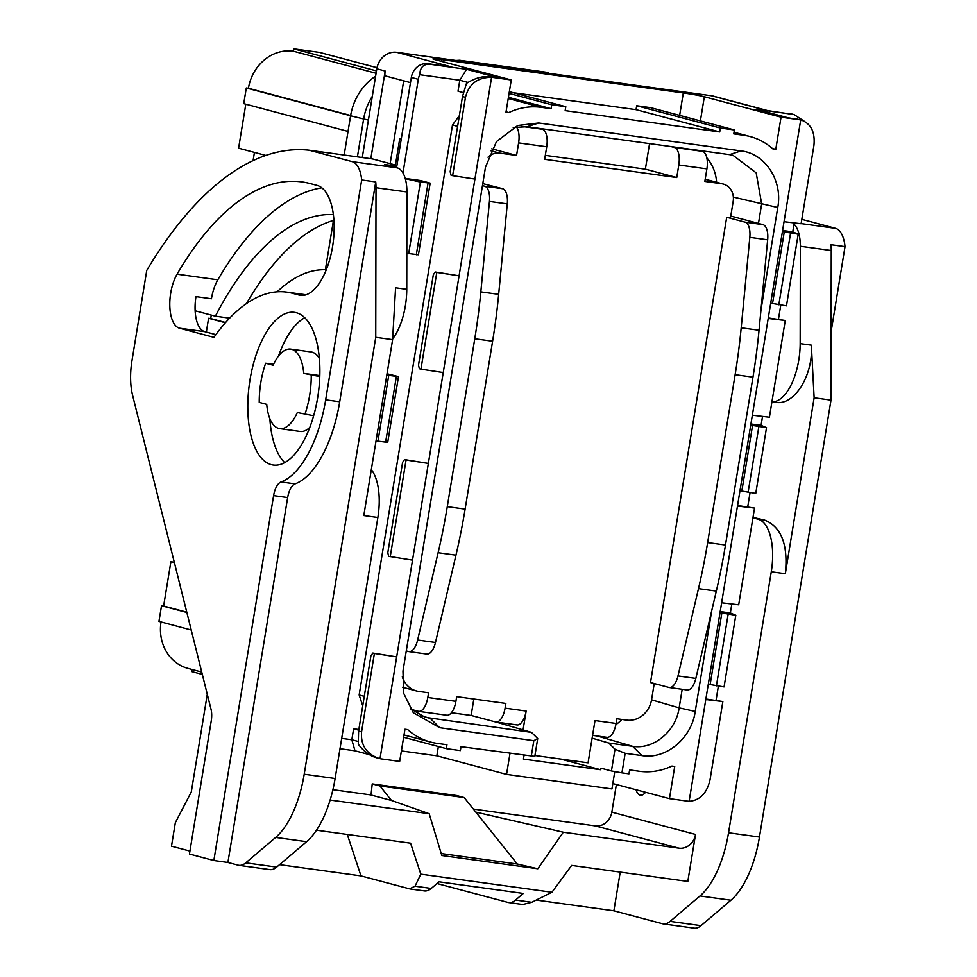 <?xml version="1.0" encoding="UTF-8"?>
<svg xmlns="http://www.w3.org/2000/svg" width="977" height="977" viewBox="0 0 977 977"><rect width="100%" height="100%" fill="white"/><g stroke="black" fill="none" stroke-linecap="round" stroke-linejoin="round"><path stroke-width="1.47" d="M390.226 556.743L406.066 460.008L404.502 459.581L402.597 462.353L387.784 552.823L388.663 556.328L412.514 560.151L380.004 758.665L378.991 758.421C366.338 753.914 360.525 745.036 361.563 731.81L374.386 653.479L372.823 653.063L396.674 656.886L374.386 653.479M722.858 701.547L705.797 699.532L689.127 801.311C699.911 800.444 706.872 793.3 710.023 779.878L722.858 701.547L705.882 699.007M721.637 602.797L738.697 604.812L754.537 508.077L737.476 506.062L705.797 699.532M752.363 415.201L769.412 417.216L785.264 320.48L768.203 318.453L737.476 506.062M412.514 560.151L428.353 463.416L406.066 460.008M404.502 459.581L428.353 463.416L443.24 372.555L420.953 369.135L436.792 272.4L435.217 271.985L459.08 275.807L436.792 272.4M443.24 372.555L491.59 77.293C477.606 77.317 468.899 83.998 465.455 97.334L452.632 175.665L474.92 179.072M800.713 119.939L801.482 120.122C811.081 123.823 815.221 132.249 813.926 145.402L801.103 223.733L784.043 221.718L800.713 119.939A23.839 21.238 104.9 0 0 799.32 119.695L781.05 117.179L775.775 149.371L772.966 148.993A68.341 60.892 104.9 0 0 750.165 136.56A68.341 60.892 104.9 0 0 743.607 135.241L733.764 133.886L734.411 129.965L720.354 128.024L719.719 131.944L565.158 110.621L565.793 106.701L551.749 104.771L551.101 108.679L541.27 107.323A68.341 60.892 104.9 0 0 508.809 112.55L505.988 112.16L511.264 79.955L492.994 77.439A23.839 21.238 104.9 0 0 491.59 77.293M380.004 758.665A23.839 21.238 104.9 0 0 381.409 758.909L399.666 761.437L404.942 729.233L407.751 729.624A68.341 60.892 104.9 0 0 430.552 742.044A68.341 60.892 104.9 0 0 437.11 743.375L446.953 744.73L446.306 748.638L460.362 750.58L460.997 746.66L534.798 756.393L537.716 738.563L531.451 732.359L425.251 717.326L410.328 708.667M760.985 309.917L777.753 207.49C782.931 180.757 765.211 153.487 741.042 150.91L538.706 122.992L517.749 125.496L496.463 141.604L485.484 167.177L402.964 671.114L403.745 693.475L413.295 712.721L439.674 727.706L533.821 740.688L531.256 756.357M625.158 753.291L621.946 772.868L611.431 770.975L614.997 749.225L625.158 753.291L642.011 755.612C665.948 759.666 691.606 738.38 695.233 711.439L711.72 610.747M621.946 772.868L628.968 773.845L629.615 769.925L639.447 771.28A68.341 60.892 104.9 0 0 671.92 766.066L674.728 766.457L669.453 798.649L687.723 801.177A23.839 21.238 104.9 0 0 689.127 801.311M784.043 221.718L768.203 318.453M390.128 163.635L403.684 80.81M720.354 128.024L636.686 105.736L636.051 109.656L513.304 92.717M636.051 109.656L719.719 131.944M741.042 150.91L729.514 154.635L732.958 155.282L756.186 172.868L761.669 203.937L758.482 223.44M682.19 689.298L679.149 707.873C675.852 731.443 653.442 749.835 632.62 746.318L608.732 743.021L592.123 738.172M729.514 154.635L527.177 126.717L513.218 127.523M471.207 715.469L451.411 712.734L471.134 715.445L473.833 699.019M531.451 732.359L496.072 722.04M767.507 110.56L713.32 96.125A19.076 17 104.9 0 0 711.488 95.758L396.747 52.331A19.076 17 104.9 0 0 376.804 68.805L362.272 157.529M716.031 700.411L718.376 686.123M782.614 230.487L792.762 231.891L794.228 222.927M750.922 423.957L761.071 425.361L762.536 416.397M778.437 319.332L780.782 305.044M720.208 611.565L730.356 612.97L731.822 604.006M747.723 506.929L750.055 492.652M614.997 749.225L608.732 743.021M524.051 755.368L523.44 759.092L600.721 769.754L560.48 759.031M600.721 769.754L600.977 768.191L611.431 770.975M533.821 740.688L537.716 738.563M804.059 121.087L794.118 114.602L766.579 110.438L711.488 95.758M790.466 113.723A15.888 14.166 -75.1 0 1 791.993 114.04L794.118 114.602M792.762 231.891L798.209 234.162L786.473 305.838L770.706 303.163M761.071 425.361L766.53 427.633L755.758 493.434L739.992 490.759M730.356 612.97L735.803 615.241L724.067 686.916L708.301 684.23M401.229 139.076L399.727 138.673L395.05 167.299M399.727 138.673L401.266 138.881M396.747 52.331L451.826 67.01L427.938 63.713A15.888 14.166 -75.1 0 0 411.329 77.439L396.552 167.702M410.474 82.618L384.938 75.815A19.076 17 -75.1 0 1 385.17 71.04L376.804 68.805M370.82 158.714L385.17 71.04M358.742 730.161L353.613 728.793L351.818 739.76L341.681 738.368M353.613 728.793L358.84 729.526M362.723 705.809L359.145 694.977L452.485 125.007L459.373 115.628M402.964 172.978L418.303 79.296A15.888 14.166 104.9 0 1 419.719 74.692L459.813 80.224L458.018 91.191L463.293 92.595M405.199 178.425L420.403 180.513L430.161 183.114L418.425 254.789L406.811 253.299M387.014 373.764L398.482 376.597L387.71 442.398L376.023 440.896M509.994 753.426L506.562 774.395L611.944 788.928L614.789 771.586M357.985 741.409L351.818 739.76L354.969 750.788L339.984 748.724M669.453 798.649L612.823 783.566M506.562 774.395L436.841 755.807L401.388 750.922M354.969 750.788L369.282 754.598M419.719 74.692C420.122 67.303 423.554 63.835 430.039 64.274L466.566 69.318L498.636 77.855L490.21 76.694C482.723 75.888 474.822 78.123 466.481 83.375L462.5 96.54L465.455 97.334M511.264 79.955L434.57 59.524A15.888 0.794 -170.7 0 1 432.933 58.889A15.888 0.794 -170.7 0 1 441.641 59.609L683.326 92.949A15.888 0.794 -170.7 0 1 704.344 96.747L781.05 117.179M799.32 119.695L788.097 117.79L756.015 109.241L792.555 114.285M772.38 148.467L775.775 149.371M734.411 129.965L650.743 107.678L636.686 105.736M565.793 106.701L509.347 91.667M551.749 104.771L509.066 93.401M508.419 97.309L551.101 108.679M506.049 111.818L508.809 112.55M457.615 126.375L452.485 125.007M364.274 696.345L359.145 694.977M378.991 758.421L376.267 757.688C369.624 755.771 363.627 751.276 358.266 744.23L358.596 731.016L370.906 655.823L372.823 653.063M446.306 748.638L403.623 737.269M796.524 118.95L801.482 120.122M766.53 427.633L752.571 425.447L741.799 491.236M752.571 425.447L750.763 424.958M735.803 615.241L721.844 613.043L710.108 684.718M721.844 613.043L720.037 612.567M798.209 234.162L784.25 231.964L772.514 303.639M784.25 231.964L782.443 231.488M790.564 233.1L778.828 304.775M758.873 426.583L748.101 492.384M728.158 614.179L716.422 685.854M398.482 376.597L386.807 375.095M466.566 69.318L459.813 80.224L468.032 82.41M430.161 183.114L420.391 182.04L405.284 178.693M438.355 746.526L436.841 755.807M452.632 175.665L451.069 175.249L450.177 171.744L462.5 96.54M435.217 271.985L433.312 274.745L418.498 365.215L419.377 368.72L420.953 369.135M737.574 505.536L754.537 508.077M768.288 317.928L785.264 320.48M396.357 376.572L385.585 442.373M428.036 183.09L416.3 254.765M344.16 155.038L350.584 115.799A54.834 48.862 -75.1 0 1 375.595 76.157M357.411 156.857L363.578 119.255A54.834 48.862 -75.1 0 1 372.298 96.332M325.378 269.713L333.45 220.436M548.695 73.299L548.121 72.481L459.593 60.269L458.897 60.916M455.832 60.489L459.593 60.269M348.032 131.419L243.737 103.635L246.302 87.979L248.414 88.26A42.915 38.237 -75.1 0 1 293.271 51.195L293.662 48.85L376.463 70.906M293.662 48.85L319.65 52.44L377.012 67.718M248.414 88.26L350.633 115.494M293.271 51.195L376.072 73.263M246.302 87.979L350.596 115.762M245.801 104.185L238.596 148.186L265.744 155.416M206.33 332.095L208.59 318.27L210.702 318.551L211.276 315.07M210.702 318.551L225.589 322.52M208.59 318.27L225.394 322.74M174.419 562.715L170.877 561.775L174.297 562.239M191.223 630.006L158.946 621.409L161.523 605.74L163.623 606.033L170.877 561.775M163.623 606.033L186.778 612.2M161.523 605.74L186.851 612.481M201.726 672.066L187.95 668.402A42.915 38.237 -75.1 0 1 161.022 621.958M192.029 669.489L191.687 671.578L202.312 674.411M253.092 160.558L254.435 152.4M730.784 216.051L762.952 224.625A15.888 7.169 97.9 0 1 767.666 239.805L759.044 330.263A317.891 143.448 97.9 0 1 752.974 377.146L725.484 545.044A317.891 143.448 97.9 0 1 716.324 591.109L695.844 678.404A15.888 7.169 97.9 0 1 687.149 689.982L669.306 687.527A15.888 7.169 -82.1 0 1 668.915 687.442L650.511 682.544L726.705 217.26L730.503 217.786L733.19 201.335A15.888 14.166 104.9 0 0 723.236 184.042A15.888 14.166 104.9 0 0 721.71 183.737L704.844 181.404L706.896 168.874L678.795 164.991L676.743 177.533L544.665 159.312L546.717 146.77L518.616 142.898L516.564 155.428L499.699 153.108A15.888 14.166 104.9 0 0 488.012 157.224M406.273 650.926L408.545 651.525A15.888 7.169 -82.1 0 0 408.936 651.61A15.888 7.169 -82.1 0 0 417.631 640.02L438.111 552.726A317.891 143.448 -82.1 0 0 447.271 506.66L474.761 338.775A317.891 143.448 -82.1 0 0 480.831 291.879L489.453 201.421A15.888 7.169 -82.1 0 0 484.739 186.241L502.581 188.708L482.797 183.615M402.304 676.829A23.839 21.238 104.9 0 0 416.446 690.959A23.839 21.238 104.9 0 0 418.73 691.423L428.573 692.778L427.804 697.48L455.905 701.352L456.674 696.65L505.854 703.44L505.085 708.142L526.151 711.048L523.061 729.917M534.944 755.514L588.081 762.842L595.005 720.55L616.084 723.456L616.853 718.754L626.684 720.11A23.839 21.238 104.9 0 0 651.61 699.52L654.236 683.534M706.896 168.874A15.888 7.169 97.9 0 0 702.487 151.35L699.068 150.434M678.795 164.991A15.888 7.169 -82.1 0 0 674.386 147.466L670.967 146.562M676.743 177.533L645.37 169.168L649.558 143.607M546.717 146.77A15.888 7.169 97.9 0 0 542.308 129.245L538.877 128.341M518.616 142.898A15.888 7.169 -82.1 0 0 516.369 126.876M516.564 155.428L491.749 148.822M484.739 186.241L482.467 185.642M502.581 188.708A15.888 7.169 97.9 0 1 507.295 203.888L498.673 294.346A317.891 143.448 97.9 0 1 492.603 341.229L465.113 509.127A317.891 143.448 97.9 0 1 455.954 555.192L435.473 642.487A15.888 7.169 97.9 0 1 426.79 654.065L408.936 651.61M427.804 697.48A15.888 7.169 -82.1 0 1 418.657 711.366A15.888 7.169 -82.1 0 1 418.266 711.28L411.073 709.375M455.905 701.352A15.888 7.169 97.9 0 1 446.758 715.237L418.657 711.366M471.134 715.445L495.547 721.942A15.888 7.169 -82.1 0 0 495.937 722.027A15.888 7.169 -82.1 0 0 505.085 708.142M526.151 711.048A15.888 7.169 97.9 0 1 517.016 724.934L495.937 722.027M502.386 722.919L502.227 723.835M616.084 723.456A15.888 7.169 97.9 0 1 606.937 737.342L592.587 735.363M669.306 687.527A15.888 7.169 -82.1 0 0 677.989 675.937L698.482 588.642A317.891 143.448 -82.1 0 0 707.641 542.577L735.131 374.692A317.891 143.448 -82.1 0 0 741.201 327.796L749.823 237.338A15.888 7.169 -82.1 0 0 745.109 222.17L726.705 217.26M706.786 157.761A42.915 38.237 -75.1 0 1 716.629 182.284M545.313 155.367L645.37 169.168M411.525 709.766L413.686 710.071M621.873 719.438A42.915 38.237 -75.1 0 1 615.852 724.714M388.712 375.51L377.928 441.311M420.391 182.04L408.655 253.715M753.011 517.407L764.673 520.118C781.405 526.957 788.28 544.824 785.337 573.719L814.134 397.798L831 400.13L759.459 837.045A79.467 35.856 97.9 0 1 730.918 900.232L701.022 925.646A31.789 14.35 97.9 0 1 694.146 928.15L663.236 923.888A31.789 14.35 97.9 0 1 662.443 923.729L613.886 910.796L536.239 900.073M785.337 573.719L771.28 571.777L728.537 832.783A79.467 35.856 97.9 0 1 699.996 895.97L670.112 921.384A31.789 14.35 97.9 0 1 663.236 923.888M814.134 397.798L811.35 345.162C813.523 374.924 794.399 405.834 775.97 402.329L771.952 401.767M771.28 571.777A47.678 21.518 -82.1 0 0 758.054 519.202L752.937 517.847M831 400.13L831.256 250.515A31.789 14.35 -82.1 0 0 830.987 244.714L845.032 246.644L831.122 331.63M771.952 401.755A47.678 21.518 -82.1 0 0 800.175 343.611L800.346 246.253A31.789 14.35 -82.1 0 0 794.02 224.148M616.377 784.507L611.846 812.143A15.888 14.166 -75.1 0 1 595.237 825.883L473.369 809.066M611.846 812.143L695.526 834.443L687.82 881.437L571.655 865.414L551.944 892.257L531.769 902.296L522.744 904.507M620.224 872.119L613.886 910.796M636.064 789.758A15.888 7.169 -82.1 0 0 640.497 795.229A15.888 7.169 -82.1 0 0 645.504 792.274M801.824 219.349L835.579 228.349A31.789 14.35 97.9 0 1 845.032 246.644M695.526 834.443A15.888 14.166 -75.1 0 1 678.905 848.17L563.302 832.221L537.826 868.761L441.824 855.51L429.184 813.719L330.128 800.053M316.487 830.206L410.572 843.188L420.806 874.159L551.944 892.257M437.012 883.526L507.881 902.406A31.789 14.35 -82.1 0 0 508.675 902.565A31.789 14.35 -82.1 0 0 515.551 900.061L523.33 893.442L439.027 881.816L431.236 888.435L415.017 886.2L420.806 874.159M464.185 797.574L379.882 785.935L372.213 783.896L456.515 795.522L464.185 797.574L475.799 812.107L563.302 832.221M395.258 166.005L384.706 164.539L397.175 167.861A31.789 14.35 97.9 0 1 406.908 191.968L406.75 289.339A47.678 21.518 97.9 0 1 392.644 338.946M371.309 469.668A47.678 21.518 97.9 0 1 377.855 517.505L335.111 778.51A79.467 35.856 97.9 0 1 306.57 841.698L276.674 867.112A31.789 14.35 97.9 0 1 269.799 869.603L238.889 865.341A31.789 14.35 97.9 0 1 238.107 865.182L227.897 862.471L213.841 860.529L273.597 495.632A15.888 7.169 97.9 0 1 281.034 481.954A95.367 43.037 -82.1 0 0 325.671 399.837L361.673 179.963A31.789 14.35 -82.1 0 0 352.221 161.657L309.269 150.226L372.493 158.946L395.416 165.052M475.799 812.107L517.285 864.034L537.826 868.761M379.882 785.935L391.496 800.481L429.184 813.719M441.225 853.544L517.285 864.034M332.901 789.685L370.417 794.863L391.496 800.481M377.855 517.505L363.798 515.563L392.607 339.654L395.575 287.8L406.75 289.339M227.897 862.471L287.653 497.574L273.597 495.632M347.275 834.456L360.965 875.893L409.522 888.838L415.017 886.2M371.028 795.022L372.213 783.896M246.424 303.603A305.569 137.891 97.9 0 1 333.914 220.314M361.673 179.963L375.73 181.905L339.715 401.767A95.367 43.037 97.9 0 1 295.091 483.884A15.888 7.169 -82.1 0 0 287.653 497.574M406.908 191.968L375.998 187.706A31.789 14.35 -82.1 0 0 375.73 181.905M375.998 187.706L375.742 337.321L392.607 339.654M375.742 337.321L304.201 774.236A79.467 35.856 97.9 0 1 275.661 837.436L245.764 862.85A31.789 14.35 97.9 0 1 238.889 865.341M213.841 860.529L189.44 854.02L211.24 720.867A15.888 7.169 97.9 0 0 211.02 709.265L132.628 395.453A47.678 21.518 -82.1 0 1 131.968 360.672L146.745 270.421A445.048 200.822 -82.1 0 1 309.269 150.226M189.917 851.089L171.488 846.18L175.335 822.671L191.297 791.907L207.283 694.281M279.556 864.669L360.965 875.893M177.069 274.171A333.389 150.446 97.9 0 1 301.893 181.905A333.389 150.446 97.9 0 1 310.149 183.566L317.122 185.422A55.628 25.109 97.9 0 1 332.791 245.215A55.628 25.109 97.9 0 1 300.537 295.359A55.628 25.109 97.9 0 1 299.157 295.078L292.184 293.222A222.121 100.228 -82.1 0 0 286.688 292.123A222.121 100.228 -82.1 0 0 213.926 337.358L179.499 328.199A31.789 14.35 97.9 0 1 169.839 306.937A31.789 14.35 97.9 0 1 177.069 274.171L217.822 279.788A31.789 14.35 -82.1 0 0 211.435 298.767L195.974 296.629A31.789 14.35 -82.1 0 0 204.791 331.679L215.88 334.635M229.619 318.136L215.367 316.169A305.569 137.891 97.9 0 1 333.34 214.561M277.114 291.818A221.596 99.996 97.9 0 1 317.769 270.104A249.941 112.782 97.9 0 1 326.294 269.75M217.822 279.788A333.389 150.446 97.9 0 1 321.812 187.816M215.367 316.169L195.144 310.771M319.76 376.548L303.737 373.373A40.13 18.111 -82.1 0 0 290.719 349.119L311.101 351.94A40.13 18.111 97.9 0 1 319.345 358.522M309.843 427.352A40.13 18.111 97.9 0 1 300.122 431.455L279.752 428.634A40.13 18.111 -82.1 0 0 297.326 412.538L313.654 415.75M284.722 462.646A77.085 34.781 97.9 0 1 269.86 418.669M278.506 356.043A77.085 34.781 97.9 0 1 304.714 317.733M410.084 888.96L424.36 890.926A31.789 14.35 -82.1 0 0 431.236 888.435M317.647 397.7A77.085 34.781 97.9 0 1 273.304 465.052A77.085 34.781 97.9 0 1 249.379 383.937A77.085 34.781 97.9 0 1 294.37 312.322A77.085 34.781 97.9 0 1 317.647 397.7M273.56 364.323L265.646 363.224A55.628 25.109 97.9 0 0 259.235 402.39L266.733 404.393A40.13 18.111 -82.1 0 0 279.752 428.634M311.236 375.376A55.628 25.109 97.9 0 1 304.824 414.541M319.797 375.583L303.737 373.373M290.719 349.119A40.13 18.111 -82.1 0 0 273.145 365.227L265.646 363.224M695.233 711.439L679.149 707.873L651.561 699.837M777.753 207.49L733.373 197.098M439.674 727.706L430.283 718.4L420.379 715.518M642.011 755.612L632.62 746.318L597.24 735.999M538.706 122.992L527.177 126.717M427.938 63.713L430.039 64.274M490.21 76.694L492.994 77.439M700.387 120.904L704.344 96.747M733.971 132.677L743.607 135.241M508.223 98.518L541.27 107.323M361.563 731.81L358.596 731.016M679.65 115.384L683.326 92.949M441.641 59.609L441.36 61.331M350.584 115.799L368.402 120.11M702.487 151.35L674.386 147.466M542.308 129.245L521.62 126.399M762.952 224.625L745.109 222.17M721.71 183.737L705.186 179.328M499.699 153.108L490.759 150.727M489.453 201.421L507.295 203.888M417.631 640.02L435.473 642.487M695.844 678.404L677.989 675.937M767.666 239.805L749.823 237.338M480.831 291.879L498.673 294.346M438.111 552.726L455.954 555.192M447.271 506.66L465.113 509.127M474.761 338.775L492.603 341.229M716.324 591.109L698.482 588.642M759.044 330.263L741.201 327.796M752.974 377.146L735.131 374.692M725.484 545.044L707.641 542.577M411.329 77.439L418.303 79.296M728.537 832.783L759.459 837.045M699.996 895.97L730.918 900.232M764.673 520.118L758.054 519.202M701.022 925.646L670.112 921.384M800.175 343.611L811.35 345.162M831.256 250.515L800.346 246.253M801.128 223.586L835.579 228.349M595.237 825.883L678.905 848.17M531.769 902.296L515.551 900.061M352.221 161.657L397.175 167.861M304.201 774.236L335.111 778.51M275.661 837.436L306.57 841.698M276.674 867.112L245.764 862.85M295.091 483.884L281.034 481.954M325.671 399.837L339.715 401.767M179.499 328.199L204.791 331.679M305.3 295.03L292.184 293.222M301.942 295.469L299.157 295.078M734.032 132.261L750.165 136.56M404.002 734.973L430.552 742.044M705.199 179.231L723.236 184.042M402.597 687.271L416.446 690.959M522.951 904.531L508.675 902.565M286.688 292.123L306.106 294.798"/></g></svg>
